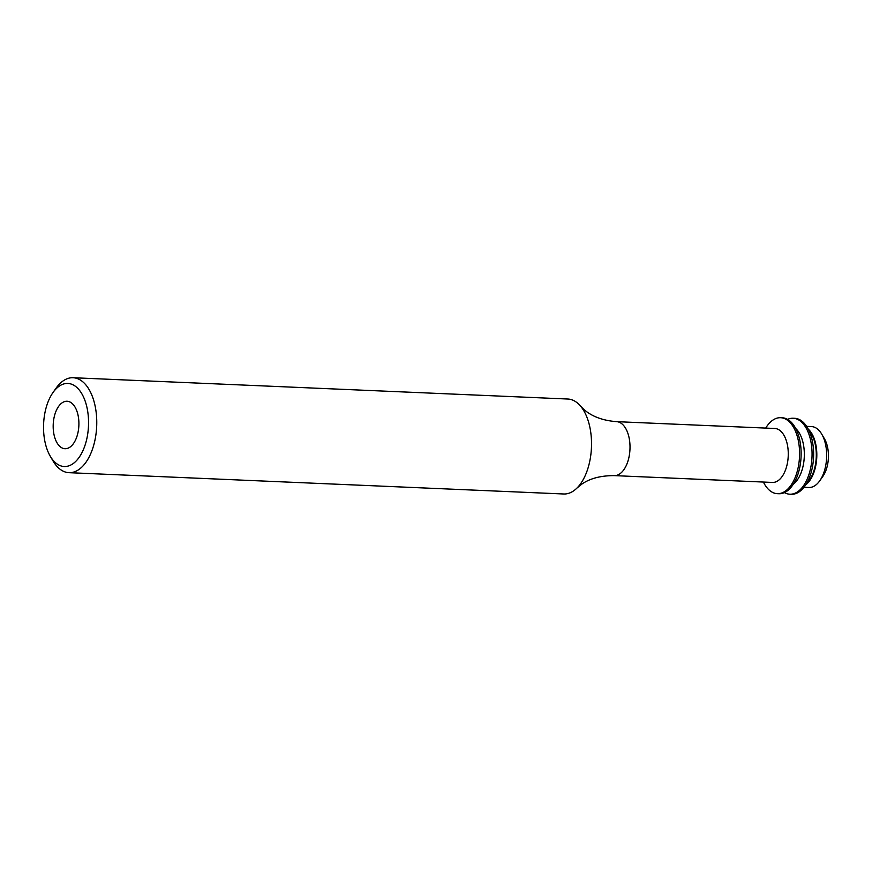 <?xml version="1.0" encoding="UTF-8"?>
<svg xmlns="http://www.w3.org/2000/svg" width="872" height="872" viewBox="0 0 872 872"><rect width="100%" height="100%" fill="white"/><g stroke="black" fill="none" stroke-linecap="round" stroke-linejoin="round"><path stroke-width="1.31" d="M55.732 462.934A41.584 22.465 92.5 0 1 50.26 456.22A41.584 22.465 92.5 0 1 53.007 392.52A41.584 22.465 92.5 0 1 76.355 387.037A41.584 22.465 92.5 0 1 86.056 441.908A41.584 22.465 92.5 0 1 55.732 462.934M53.007 392.52L56.135 388.095A47.524 25.67 92.5 0 1 73.085 377.729A47.524 25.67 92.5 0 1 82.818 381.827A47.524 25.67 92.5 0 1 95.778 435.629A47.524 25.67 92.5 0 1 68.997 472.678A47.524 25.67 92.5 0 1 59.252 468.58A47.524 25.67 92.5 0 1 53.007 460.896L50.26 456.22M73.085 377.729L567.846 399.027A47.524 25.67 92.5 0 1 577.591 403.137A47.524 25.67 92.5 0 1 580.599 406.178A47.524 25.67 92.5 0 1 577.068 487.96A47.524 25.67 92.5 0 1 563.759 493.988L68.997 472.678M774.816 428.479A27.01 14.595 92.5 0 1 780.353 430.812A27.01 14.595 92.5 0 1 787.71 461.386A27.01 14.595 92.5 0 1 772.494 482.445L614.226 475.622A27.01 14.595 92.5 0 0 629.453 454.574A27.01 14.595 92.5 0 0 622.085 423.988A27.01 14.595 92.5 0 0 616.548 421.656L774.816 428.479M765.714 428.087A38.019 20.536 92.5 0 1 780.625 417.71A38.019 20.536 92.5 0 1 788.419 420.991A38.019 20.536 92.5 0 1 798.796 464.035A38.019 20.536 92.5 0 1 777.355 493.672A38.019 20.536 92.5 0 1 769.573 490.391A38.019 20.536 92.5 0 1 763.392 482.053M780.625 417.71L782.195 417.775A38.019 20.536 92.5 0 1 789.978 421.056A38.019 20.536 92.5 0 1 800.354 464.1A38.019 20.536 92.5 0 1 778.925 493.737L777.355 493.672M787.59 419.378A38.019 20.536 92.5 0 1 793.117 418.244A38.019 20.536 92.5 0 1 800.91 421.525A38.019 20.536 92.5 0 1 811.276 464.569A38.019 20.536 92.5 0 1 789.847 494.206A38.019 20.536 92.5 0 1 784.44 492.604M793.117 418.244L794.675 418.309A38.019 20.536 92.5 0 1 802.469 421.59A38.019 20.536 92.5 0 1 812.835 464.634A38.019 20.536 92.5 0 1 791.405 494.271L789.847 494.206M806.611 426.364L811.472 426.572A30.487 16.47 92.5 0 1 817.718 429.198A30.487 16.47 92.5 0 1 821.729 434.125A30.487 16.47 92.5 0 1 819.713 480.843A30.487 16.47 92.5 0 1 808.845 487.492L803.984 487.285M71.94 403.3A23.762 12.84 92.5 0 1 78.415 430.201A23.762 12.84 92.5 0 1 65.019 448.72A23.762 12.84 92.5 0 1 60.146 446.671A23.762 12.84 92.5 0 1 53.672 419.77A23.762 12.84 92.5 0 1 67.068 401.251A23.762 12.84 92.5 0 1 71.94 403.3M821.729 434.125L824.465 438.801A24.547 13.265 92.5 0 1 822.841 476.417L819.713 480.843M808.202 429.068A30.487 16.47 92.5 0 1 816.77 457.32A30.487 16.47 92.5 0 1 805.804 484.723M795.722 428.534A30.487 16.47 92.5 0 1 804.278 456.775A30.487 16.47 92.5 0 1 793.324 484.189M809.02 430.714A29.975 16.197 92.5 0 1 816.247 457.288A29.975 16.197 92.5 0 1 806.764 483.153M580.599 406.178L584.284 409.818C592.262 416.642 603.01 420.587 616.548 421.656M577.068 487.96L581.722 484.189C589.897 478.445 600.732 475.589 614.226 475.622"/></g></svg>
